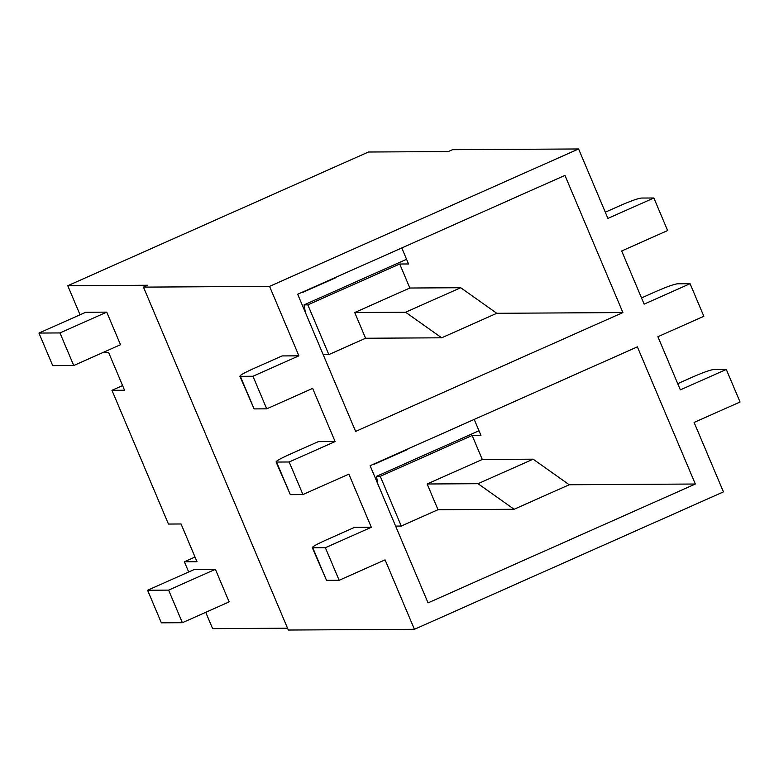 <?xml version="1.0" encoding="UTF-8"?>
<svg xmlns="http://www.w3.org/2000/svg" width="779" height="779" viewBox="0 0 779 779"><rect width="100%" height="100%" fill="white"/><g stroke="black" fill="none" stroke-linecap="round" stroke-linejoin="round"><path stroke-width="1.17" d="M368.448 152.012L448.314 151.554L452.492 149.695L578.593 148.964L607.922 218.402L578.593 148.964L452.492 149.695L448.314 151.554L368.448 152.012L67.773 285.718L368.448 152.012M312.769 547.783C311.298 547.325 315.466 544.862 325.271 540.383C315.466 544.862 311.298 547.325 312.769 547.783L325.379 547.715L371.32 527.286L354.503 527.383L371.32 527.286L348.865 474.129L371.32 527.286L325.379 547.715L339.147 580.287L385.079 559.867L414.418 629.305L385.079 559.867L339.147 580.287L325.379 547.715L312.769 547.783L326.537 580.365L339.147 580.287L326.537 580.365L312.262 547.627L326.265 579.732M276.555 462.054C275.084 461.596 279.252 459.133 289.058 454.654C279.252 459.133 275.084 461.596 276.555 462.054L289.165 461.986L335.106 441.557L318.29 441.654L335.106 441.557L312.652 388.4L335.106 441.557L289.165 461.986L302.934 494.558L348.865 474.129L302.934 494.558L289.165 461.986L276.555 462.054L290.324 494.636L302.934 494.558L290.324 494.636L276.048 461.898L290.051 494.003M240.341 376.325C238.871 375.868 243.038 373.404 252.844 368.925C243.038 373.404 238.871 375.868 240.341 376.325L252.951 376.257L298.893 355.828L282.076 355.925L298.893 355.828L269.563 286.38L143.463 287.12L288.318 630.036L414.418 629.305L288.318 630.036L143.463 287.12L147.63 285.26L143.463 287.12L269.563 286.38L578.593 148.964L269.563 286.38L298.893 355.828L252.951 376.257L266.72 408.829L312.652 388.4L266.72 408.829L252.951 376.257L240.341 376.325L254.11 408.907L266.72 408.829L254.11 408.907L239.835 376.169L253.837 408.274M694.108 422.442L723.448 491.88L414.418 629.305L723.448 491.88L694.108 422.442L740.05 402.013L726.291 369.441L680.349 389.87L657.895 336.713L680.349 389.87L726.291 369.441L740.05 402.013L694.108 422.442M621.681 250.984L644.136 304.131L621.681 250.984L667.622 230.555L653.863 197.983L607.922 218.402L653.863 197.983L641.253 198.051C637.65 198.538 630.688 201.021 620.347 205.5L605.302 212.19L620.347 205.5C630.688 201.021 637.65 198.538 641.253 198.051L653.863 197.983L667.622 230.555L621.681 250.984M377.834 483.993L376.481 476.349L478.997 430.758L376.481 476.349L380.259 476.329L472.142 435.471L480.964 435.422L474.207 419.414L480.964 435.422L472.142 435.471L482.279 459.474L427.155 483.993L478.014 483.691L533.138 459.182L482.279 459.474L533.138 459.182L569.225 484.752L695.326 484.022L637.378 346.859L370.113 465.706L428.051 602.878L695.326 484.022L569.225 484.752L533.138 459.182L478.014 483.691L427.155 483.993L482.279 459.474L472.142 435.471L380.259 476.329L376.481 476.349L377.834 483.993M184.38 561.776L195.023 557.043L184.38 561.776L196.99 561.698L181.059 523.975L168.449 524.053L111.952 390.308L122.595 385.576L111.952 390.308L124.562 390.24L108.632 352.517L102.877 352.546L108.632 352.517L124.562 390.24L111.952 390.308L168.449 524.053L181.059 523.975L196.99 561.698L184.38 561.776L188.684 571.971L184.38 561.776M374.378 464.206L407.787 449.347L374.378 464.206M395.615 526.088L401.263 526.049L380.259 476.329L401.263 526.049L438.012 509.709L427.155 483.993L438.012 509.709L514.101 509.271L478.014 483.691L514.101 509.271L569.225 484.752L514.101 509.271L438.012 509.709L401.263 526.049L395.615 526.088M301.95 292.748L335.359 277.889L301.95 292.748M365.585 338.252L441.674 337.804L405.586 312.233L354.727 312.525L365.585 338.252L354.727 312.525L405.586 312.233L441.674 337.804L496.798 313.294L460.71 287.724L405.586 312.233L460.71 287.724L409.851 288.016L354.727 312.525L409.851 288.016L399.715 264.013L307.832 304.862L328.835 354.591L365.585 338.252L328.835 354.591L307.832 304.862L399.715 264.013L408.537 263.964L401.779 247.956L408.537 263.964L399.715 264.013L409.851 288.016L460.71 287.724L496.798 313.294L441.674 337.804L365.585 338.252M406.57 259.3L304.053 304.891L307.832 304.862L304.053 304.891L406.57 259.3M305.407 312.525L304.053 304.891L305.407 312.525M323.188 354.62L328.835 354.591L323.188 354.62M80.042 314.784L67.773 285.718L147.63 285.26L67.773 285.718L80.042 314.784M297.685 294.248L355.623 431.41L622.898 312.564L496.798 313.294L622.898 312.564L564.95 175.392L297.685 294.248L564.95 175.392L622.898 312.564L355.623 431.41L297.685 294.248M287.539 628.205L212.628 628.643L205.734 612.313L212.628 628.643L287.539 628.205M657.895 336.713L703.836 316.284L690.077 283.712L644.136 304.131L690.077 283.712L703.836 316.284L657.895 336.713M695.326 484.022L428.051 602.878L370.113 465.706L637.378 346.859L695.326 484.022M85.719 312.262L106.742 312.136L120.502 344.717L73.732 365.517L52.709 365.633L73.732 365.517L59.964 332.935L106.742 312.136L85.719 312.262L38.95 333.061L59.964 332.935L38.95 333.061L52.709 365.633L38.95 333.061L85.719 312.262M194.361 569.449L215.384 569.322L229.143 601.904L182.374 622.703L161.35 622.82L182.374 622.703L168.605 590.122L215.384 569.322L194.361 569.449L147.591 590.248L168.605 590.122L147.591 590.248L161.35 622.82L147.591 590.248L194.361 569.449M677.467 283.78L690.077 283.712L677.467 283.78C673.864 284.267 666.902 286.75 656.561 291.239C666.902 286.75 673.864 284.267 677.467 283.78M656.561 291.239L641.516 297.919L656.561 291.239M713.681 369.509L726.291 369.441L713.681 369.509C710.078 369.996 703.116 372.479 692.774 376.968C703.116 372.479 710.078 369.996 713.681 369.509M692.774 376.968L677.73 383.658L692.774 376.968M318.29 441.654L289.058 454.654L318.29 441.654M282.076 355.925L252.844 368.925L282.076 355.925M354.503 527.383L325.271 540.383L354.503 527.383M215.384 569.322L168.605 590.122L182.374 622.703L229.143 601.904L215.384 569.322M106.742 312.136L59.964 332.935L73.732 365.517L120.502 344.717L106.742 312.136"/></g></svg>
